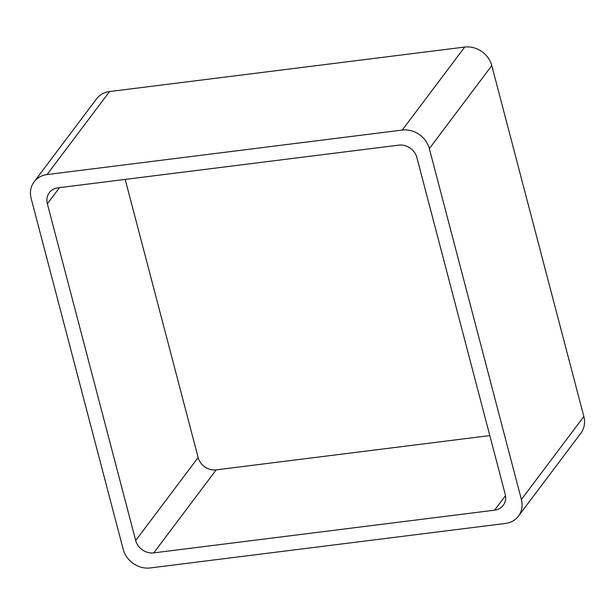 <?xml version="1.0" encoding="UTF-8"?>
<svg xmlns="http://www.w3.org/2000/svg" width="615" height="615" viewBox="0 0 615 615"><rect width="100%" height="100%" fill="white"/><g stroke="black" fill="none" stroke-linecap="round" stroke-linejoin="round"><path stroke-width="0.92" d="M47.086 174.56L402.264 130.072L464.709 47.063L109.539 91.558A23.216 20.326 37 0 0 96.563 98.846L34.109 181.848A23.216 20.326 37 0 1 47.086 174.56L109.539 91.558M402.264 130.072A23.216 20.326 37 0 1 429.339 148.622L521.389 499.511A23.216 20.326 37 0 1 518.437 516.154A23.216 20.326 37 0 1 505.461 523.442L150.291 567.937A23.216 20.326 37 0 1 123.215 549.387L31.157 198.499A23.216 20.326 37 0 1 34.109 181.848M521.389 499.511L583.843 416.501A23.216 20.326 37 0 1 580.891 433.152L518.437 516.154M583.843 416.501L491.785 65.613A23.216 20.326 37 0 0 464.709 47.063M135.692 540.516A15.475 13.545 37 0 0 153.742 552.877L494.583 510.181A15.475 13.545 37 0 0 503.231 505.322A15.475 13.545 37 0 0 505.199 494.222L416.862 157.494A15.475 13.545 37 0 0 398.812 145.132L57.971 187.829A15.475 13.545 37 0 0 49.323 192.687A15.475 13.545 37 0 0 47.355 203.788L135.692 540.516L198.138 457.506L125.183 179.411M153.742 552.877L216.188 469.868A15.475 13.545 37 0 1 198.138 457.506M216.188 469.868L489.817 435.589M429.339 148.622L491.785 65.613M47.355 203.788L59.501 187.637M494.583 510.181L505.499 495.667"/></g></svg>
